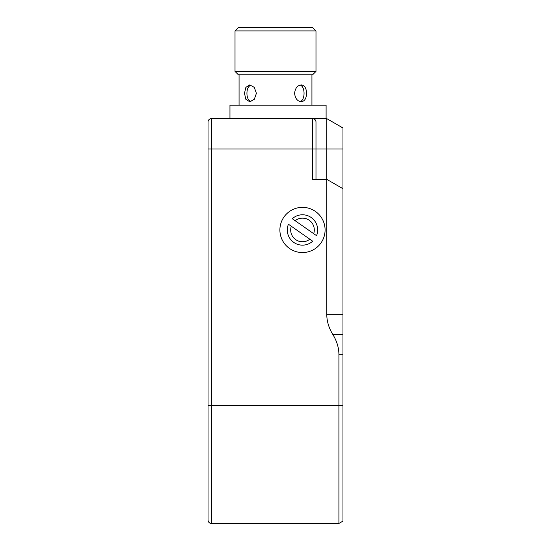 <?xml version="1.0" encoding="UTF-8"?>
<svg xmlns="http://www.w3.org/2000/svg" width="551" height="551" viewBox="0 0 551 551"><rect width="100%" height="100%" fill="white"/><g stroke="black" fill="none" stroke-linecap="round" stroke-linejoin="round"><path stroke-width="0.83" d="M312.679 241.214L288.428 224.229A15.18 15.18 0 0 0 312.679 241.214L309.82 239.21A11.805 11.805 0 0 1 291.286 226.234L288.428 224.229M292.299 218.706L316.55 235.683A15.18 15.18 0 0 0 292.299 218.706L295.157 220.703A11.805 11.805 0 0 1 313.691 233.686L316.55 235.683M325.09 229.96A22.605 22.605 0 0 1 291.19 249.534A22.605 22.605 0 0 1 291.19 210.386A22.605 22.605 0 0 1 325.09 229.96M208.03 405.378L211.405 405.378L211.405 148.997L208.03 148.997L208.03 122.005L208.03 520.075C208.23 522.128 209.352 523.25 211.405 523.45L211.405 405.378L338.92 405.378L338.92 354.775A137.977 68.985 -0 0 0 332.852 334.533A137.977 68.985 180 0 1 326.777 314.297L326.777 179.357L312.61 179.357L312.61 148.997L211.405 148.997L211.405 118.63A3.375 3.375 0 0 0 208.03 122.005A3.375 3.375 0 0 1 211.405 118.63L326.777 118.63L326.777 179.357L342.97 188.704L342.97 127.984L326.777 118.63M315.985 179.357L315.985 122.005A3.375 3.375 0 0 0 312.61 118.63L312.61 148.997L342.97 148.997M315.985 122.005L315.985 128.417M338.92 523.45L342.97 521.115L342.97 405.378L338.92 405.378L338.92 523.45L211.405 523.45M342.97 188.704L342.97 334.533L332.852 334.533M342.97 405.378L342.97 334.533M312.61 118.63L326.102 118.63L326.102 105.138L229.96 105.138L229.96 118.63M315.985 71.403L235.015 71.403L238.39 74.778L312.61 74.778L315.985 71.403L315.985 30.925L235.015 30.925L235.015 71.403M294.599 93.333C295.191 98.457 297.409 101.267 301.259 101.77C304.655 101.267 306.411 98.457 306.528 93.333C306.411 88.208 304.655 85.398 301.259 84.902C297.409 85.398 295.191 88.208 294.599 93.333M256.401 93.333L254.3 87.368L249.741 84.902L245.87 87.368L244.472 93.333L245.87 99.297L249.741 101.77L254.3 99.297L256.401 93.333M315.985 30.925L312.61 27.55L238.39 27.55L235.015 30.925M300.04 101.591C305.385 100.303 305.385 86.362 300.04 85.074M250.96 85.074C248.308 86.238 246.965 88.993 246.931 93.333C246.965 97.672 248.308 100.427 250.96 101.591M208.03 122.005A3.375 3.375 0 0 1 211.405 118.63M338.92 354.775L342.97 354.775M342.97 314.297L326.777 314.297M311.935 105.138L311.935 74.778M239.065 105.138L239.065 74.778"/></g></svg>
